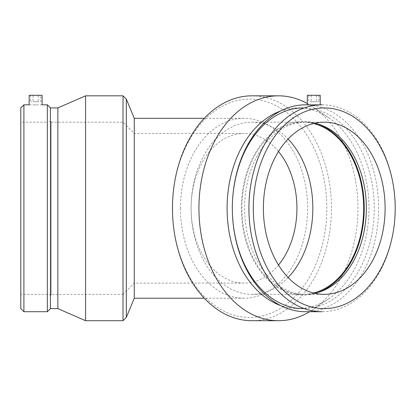 <?xml version="1.0" encoding="UTF-8"?>
<svg xmlns="http://www.w3.org/2000/svg" width="416" height="416" viewBox="0 0 416 416"><rect width="100%" height="100%" fill="white"/><g stroke="black" fill="none" stroke-linecap="round" stroke-linejoin="round"><path stroke-width="0.31" stroke-dasharray="2.08 1.56" d="M134.264 118.316L134.264 298.22M278.496 265.039A74.833 52.915 -90 0 1 244.015 283.104A74.833 52.915 -90 0 1 191.1 208.27A74.833 52.915 -90 0 1 244.015 133.432A74.833 52.915 -90 0 1 278.496 151.497M180.414 208.27A89.955 63.606 90 0 0 244.015 298.22A89.955 63.606 90 0 0 307.622 208.27A89.955 63.606 90 0 0 244.015 118.316A89.955 63.606 90 0 0 180.414 208.27M249.642 99.122A109.148 77.178 -90 0 1 326.82 208.27A109.148 77.178 -90 0 1 249.642 317.418A109.148 77.178 -90 0 1 172.463 208.27A109.148 77.178 -90 0 1 249.642 99.122M251.966 95.831A112.44 79.508 -90 0 1 331.474 208.27A112.44 79.508 -90 0 1 251.966 320.71M311.943 101.748L316.347 101.748L311.943 101.748M311.943 95.29L316.347 95.29L311.943 95.29M310.118 95.29L318.932 95.29L310.118 95.29M310.118 101.748L318.932 101.748L310.118 101.748M307.31 95.29L320.221 95.29M307.31 104.926L318.334 104.822M322.052 104.822A103.444 73.148 -90 0 1 395.2 208.27A103.444 73.148 -90 0 1 322.052 311.714M309.202 104.822L307.31 104.822M305.479 104.822A103.444 73.148 -90 0 1 378.628 208.27A103.444 73.148 -90 0 1 305.479 311.714M280.498 111.046A100.339 70.954 -90 0 1 298.048 107.926L303.285 107.926A100.339 70.954 -90 0 1 374.239 208.27A100.339 70.954 -90 0 1 303.285 308.61L298.048 308.61A100.339 70.954 -90 0 1 280.498 305.495M298.048 107.926A100.339 70.954 -90 0 1 329.009 117.988A100.339 70.954 -90 0 1 368.997 208.27A100.339 70.954 -90 0 1 329.009 298.553A100.339 70.954 -90 0 1 298.048 308.61M307.31 103.501A112.44 79.508 -90 0 1 313.139 107.099A112.44 79.508 -90 0 1 357.952 208.27A112.44 79.508 -90 0 1 313.139 309.436A112.44 79.508 -90 0 1 309.603 311.714M288.106 277.534A86.081 60.866 -90 0 1 251.966 294.346A86.081 60.866 -90 0 1 191.1 208.27A86.081 60.866 -90 0 1 251.966 122.19A86.081 60.866 -90 0 1 288.106 139.006M251.966 294.346L302.796 294.346A86.081 60.866 -90 0 1 241.93 208.27A86.081 60.866 -90 0 1 302.796 122.19A86.081 60.866 -90 0 1 313.524 123.536M313.524 292.999A86.081 60.866 -90 0 1 302.796 294.346M317.138 292.755A86.887 61.438 -90 0 1 315.858 293.171A86.887 61.438 -90 0 1 302.796 295.152A86.887 61.438 -90 0 1 241.363 208.27A86.887 61.438 -90 0 1 302.796 121.384A86.887 61.438 -90 0 1 315.858 123.37A86.887 61.438 -90 0 1 317.138 123.786M314.865 293.316A86.081 60.866 -90 0 1 305.479 294.346A86.081 60.866 -90 0 1 244.613 208.27A86.081 60.866 -90 0 1 305.479 122.19A86.081 60.866 -90 0 1 314.865 123.219M305.479 294.346L324.246 294.346M126.313 317.418L126.313 99.122M123.016 320.71L123.016 95.831M38.204 101.748L33.041 101.748L38.204 101.748L38.204 95.29L33.041 95.29L38.204 95.29M40.789 95.29L30.456 95.29L40.789 95.29L40.789 101.748L30.456 101.748L40.789 101.748M29.167 95.29L42.078 95.29M29.167 104.822L42.078 104.822M20.8 308.61L20.8 107.926M20.8 122.19L20.8 294.346L20.8 122.19L47.341 122.19L47.341 294.346L47.341 122.19L51.132 121.384L51.132 295.152L51.132 121.384M23.904 311.714L23.904 104.822M47.341 311.714L47.341 104.822M50.445 308.61L50.445 107.926M57.855 308.61L57.855 107.926M85.576 320.71L85.576 95.831M244.015 283.104L134.264 283.104L123.016 294.346L123.016 122.19L123.016 294.346L51.132 294.346L51.132 122.19L51.132 294.346M51.132 295.152L47.341 294.346L20.8 294.346M51.132 122.19L123.016 122.19L134.264 133.432L244.015 133.432M244.015 298.22L204.266 298.22M244.015 118.316L204.266 118.316M311.184 95.29L311.184 101.748M316.347 95.29L316.347 101.748M318.932 95.29L318.932 101.748M308.604 95.29L308.604 101.748M329.009 117.988L313.139 107.099M329.009 298.553L313.139 309.436M251.966 122.19L302.796 122.19M315.858 123.37L318.417 124.155M315.858 293.171L318.417 292.38M305.479 122.19L324.246 122.19M33.041 95.29L33.041 101.748M30.456 95.29L30.456 101.748"/><path stroke-width="0.62" d="M278.496 151.497A74.833 52.915 -90 0 1 278.496 265.039M204.266 298.22L134.264 298.22L134.264 118.316L126.313 99.122L126.313 317.418L123.016 320.71L123.016 95.831L126.313 99.122M309.603 311.714A112.44 79.508 -90 0 1 278.444 320.71L251.966 320.71A112.44 79.508 -90 0 1 172.463 208.27A112.44 79.508 -90 0 1 251.966 95.831L278.444 95.831A112.44 79.508 -90 0 1 307.31 103.501M320.221 104.822L320.221 95.29L307.31 95.29L307.31 104.926L322.052 104.822A103.444 73.148 -90 0 0 248.908 208.27A103.444 73.148 -90 0 0 322.052 311.714L305.479 311.714A103.444 73.148 -90 0 1 232.336 208.27A103.444 73.148 -90 0 1 305.479 104.822L307.31 104.822M324.246 107.926A100.339 70.954 -90 0 1 385.694 258.44A100.339 70.954 -90 0 1 262.803 258.44A100.339 70.954 -90 0 1 324.246 107.926M324.246 122.19A86.081 60.866 -90 0 1 385.112 208.27A86.081 60.866 -90 0 1 324.246 294.346A86.081 60.866 -90 0 1 263.38 208.27A86.081 60.866 -90 0 1 324.246 122.19M303.285 308.61A100.339 70.954 -90 0 1 232.336 208.27A100.339 70.954 -90 0 1 303.285 107.926M280.498 305.495A100.339 70.954 -90 0 1 227.094 208.27A100.339 70.954 -90 0 1 280.498 111.046M278.444 320.71A112.44 79.508 -90 0 1 198.936 208.27A112.44 79.508 -90 0 1 278.444 95.831M288.106 139.006A86.081 60.866 -90 0 1 288.106 277.534M313.524 123.536A86.081 60.866 -90 0 1 363.667 208.27A86.081 60.866 -90 0 1 313.524 292.999M317.138 123.786A86.887 61.438 -90 0 1 364.234 208.27A86.887 61.438 -90 0 1 317.138 292.755M314.865 123.219A86.081 60.866 -90 0 1 318.417 124.155A86.081 60.866 -90 0 1 366.35 208.27A86.081 60.866 -90 0 1 318.417 292.38A86.081 60.866 -90 0 1 314.865 293.316M42.078 95.29L29.167 95.29L29.167 104.822L23.904 104.822L23.904 311.714L47.341 311.714L47.341 104.822L42.078 104.822L42.078 95.29M35.62 105.024C43.95 104.806 43.95 104.806 35.62 105.024C27.295 104.806 27.295 104.806 35.62 105.024M23.904 104.822L20.8 107.926L20.8 308.61L23.904 311.714M47.341 311.714L50.445 308.61L50.445 107.926L47.341 104.822M50.445 107.926L57.855 107.926L57.855 308.61L85.576 320.71L123.016 320.71M57.855 107.926L85.576 95.831L85.576 320.71M85.576 95.831L123.016 95.831M204.266 118.316L134.264 118.316M134.264 298.22L126.313 317.418M50.445 308.61L57.855 308.61"/></g></svg>
